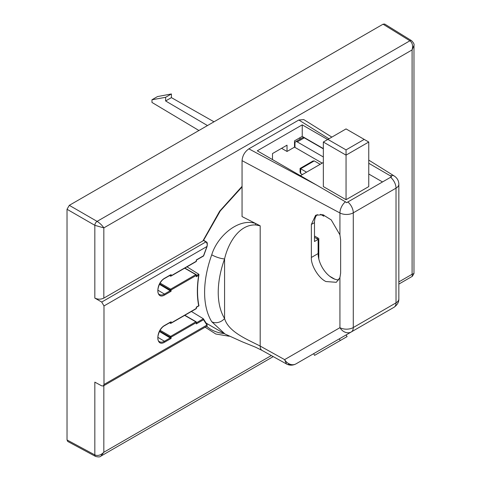<?xml version="1.0" encoding="UTF-8"?>
<svg xmlns="http://www.w3.org/2000/svg" width="481" height="481" viewBox="0 0 481 481"><rect width="100%" height="100%" fill="white"/><g stroke="black" fill="none" stroke-linecap="round" stroke-linejoin="round"><path stroke-width="0.72" d="M398.845 284.091L412.367 276.286L412.091 274.272L413.973 273.503L413.973 45.448L412.091 49.922C413.173 45.791 412.445 42.749 409.902 40.795L97.096 221.386C99.928 223.184 102.17 225.349 103.83 227.892L94.829 225.318L94.829 298.082C97.847 299.507 100.848 299.519 103.83 298.124L202.898 240.927L219.667 211.171L242.057 186.345M202.898 240.927L203.571 240.199L206.235 241.889A0.643 0.379 -57.5 0 0 205.898 241.913L203.505 240.392M229.19 336.237L215.819 334.012L205.128 327.194M103.313 385.972L207.089 326.058L206.938 325.06L103.986 384.499L103.313 385.972L101.719 385.852L94.829 382.148L94.829 454.912C97.793 456.138 100.8 455.248 103.83 452.248L100.896 456.114L273.226 356.613M94.829 298.082L101.719 302.056L205.898 241.913C207.155 242.953 207.503 244.486 206.938 246.506L206.98 246.368M413.973 45.448C414.454 44.39 413.642 42.797 411.55 40.663L384.686 24.05L383.056 24.194L69.3 205.339L67.027 209.271L67.027 439.965L67.719 441.45L95.539 456.409A3.211 1.852 118.3 0 1 94.829 454.912L67.027 439.965M103.986 384.499L103.986 305.946L101.719 302.056M206.878 324.308A0.643 0.511 142.6 0 1 206.992 324.41L203.373 318.777L191.42 311.478M196.476 322.757L203.373 318.777L203.529 319.727L196.29 323.905L196.29 322.607L171.086 337.157L171.086 338.456L164.881 342.039C155.519 347.919 155.513 330.213 164.881 325.282L170.19 322.228M171.086 321.699L171.086 322.998L196.29 308.447L196.29 307.149L198.695 305.754C196.903 296.651 196.903 286.508 198.695 275.33L198.809 274.224L186.983 266.847M198.695 275.33L196.29 276.719L196.29 275.415L171.086 289.965L171.086 291.27L164.881 294.853C155.519 300.727 155.513 283.026 164.881 278.096L170.19 275.036M207.089 326.058L206.992 324.41A0.643 0.511 142.6 0 1 206.938 325.06L203.529 319.727M171.086 274.507L171.086 275.811L196.29 261.261L196.29 259.962L203.529 255.778L206.938 246.506L103.986 305.946M171.086 291.27L170.19 290.746L164.43 294.071A9.62 5.556 -60 0 1 159.56 294.51C155.742 293.548 158.628 281.295 164.742 278.385L170.635 274.988M196.29 276.719L196.296 275.673M195.833 308.712A0.643 0.373 -120 0 0 196.29 308.447A0.643 0.373 0 0 0 196.476 308.189L196.476 307.257L198.96 305.82C197.072 296.561 197.066 286.201 198.954 274.717L198.809 274.224L196.476 275.571M171.086 338.456L170.19 337.939L164.43 341.257A9.62 5.556 -60 0 1 159.56 341.702C155.742 340.734 158.628 328.481 164.742 325.577L170.635 322.174M196.29 323.905L196.296 322.865M159.439 331.511L170.178 337.933L170.178 337.157A0.643 0.373 180 0 0 171.086 337.157A0.643 0.373 60 0 0 170.635 336.369A0.643 0.373 120 0 0 170.178 337.157L159.662 331.084M159.439 284.325L170.178 290.746L170.178 289.965A0.643 0.373 180 0 0 171.086 289.965A0.643 0.373 60 0 0 170.635 289.183A0.643 0.373 120 0 0 170.178 289.965L159.662 283.898M198.918 130.501L151.972 102.441L151.972 99.765L157.515 96.567L171.404 93.957L171.404 97.631L213.997 121.795M207.479 125.559L165.62 100.968L165.62 97.3L151.972 99.765M165.62 100.968L171.404 97.631M165.62 97.3L171.404 93.957M262.061 350.415L286.484 363.967L284.608 359.626L260.191 346.073A9.632 5.237 -61 0 0 262.061 350.415L255.664 347.252L242.183 341.781L224.982 333.994L211.73 321.705A9.632 7.504 -31.6 0 0 224.579 318.5C220.382 311.586 218.266 302.874 218.23 292.37C218.266 281.83 220.382 270.677 224.579 258.91C227.886 244.162 238.522 224.453 255.459 224.928L255.658 223.509L242.057 216.576L242.057 160.648C242.49 155.658 244.763 151.719 248.869 148.851L298.833 120.003L328.962 138.787M211.73 254.816C217.304 236.159 238.576 217.683 255.658 223.509L260.191 225.817L260.191 346.073C246.891 339.243 228.427 331.902 224.579 318.5L224.579 258.91A9.632 2.345 19.8 0 1 211.73 254.816A88.294 50.974 -60 0 0 204.605 292.37A88.294 50.974 -60 0 0 211.73 321.705M340.632 273.088L339.929 277.615L336.315 282.305L325.98 281.541C318.753 278.403 310.714 265.169 311.363 257.473L311.363 224.441L315.644 215.241L322.871 214.712L331.223 219.883L339.929 234.842L340.632 240.055L340.632 273.088M314.49 237.319L318.121 239.418L318.121 253.571A19.907 11.496 -120 0 0 332.197 277.952A19.907 11.496 -120 0 0 338.858 279.864M339.315 338.858L340.277 340.524L314.592 355.357L313.63 353.685L295.965 363.889L351.286 331.944A9.632 7.708 -120 0 1 339.929 327.687L284.608 359.626A9.632 7.708 -120 0 0 295.965 363.883L394.029 307.269L295.965 363.889C293.542 365.211 290.981 365.362 288.281 364.333M331.86 137.109L303.745 119.583L298.833 120.003M299.958 137.704L299.958 139.237M255.459 224.928L260.191 225.817M368.753 163.269L390.362 175.842A9.632 5.772 -58.1 0 1 394.306 176.046L368.753 160.107M327.657 139.538L302.23 124.856L257.281 150.812L316.588 185.053L248.869 148.851M339.929 234.842L339.929 212.975A9.632 5.345 -61.9 0 1 345.406 201.798L316.588 185.053M318.121 239.418L314.49 241.516L314.49 222.637A19.907 11.496 60 0 1 317.268 214.55M322.21 163.131L294.51 147.138L294.51 140.849L302.23 136.394L323.346 148.581M272.493 159.59L272.493 153.565L287.019 145.172L287.019 151.467L294.51 147.138M281.571 148.322L287.019 151.467M339.929 277.615L339.929 327.687A9.632 5.562 -0 0 0 353.282 327.537A9.632 5.562 60 0 1 351.286 331.944L394.029 307.269L346.128 334.926L347.09 336.592L340.277 340.524M390.362 175.842L391.678 176.767A9.44 5.447 120 0 0 390.572 177.297L347.835 201.972A9.44 5.447 120 0 0 346.729 202.717L345.406 201.798M302.23 136.394L302.23 124.856M317.899 237.975L316.763 238.63M323.797 215.019L323.797 216.216L320.623 214.273M323.346 148.845L304.275 137.837A3.211 1.852 -120 0 0 302.669 137.674L295.629 141.739A3.211 1.852 60 0 1 297.234 141.895L323.346 156.968M318.121 245.707L318.807 245.316M323.797 216.216L320.623 214.382M368.753 174.008L382.509 181.956M294.967 147.402L294.967 143.206A3.211 1.852 60 0 1 295.629 141.739M300.415 175.715L323.346 162.476M323.346 142.027L346.049 155.135L346.049 149.892L327.886 139.406L323.346 142.027L323.346 186.592L346.049 199.699L368.753 186.592L368.753 142.027L346.049 155.135L346.049 199.699M318.807 258.958L318.807 238.498L314.49 236.009M334.716 279.142L329.683 276.238M300.643 173.485L300.643 168.765L300.078 168.44L300.078 172.24L300.643 173.485L302.459 174.537M320.166 164.31L314.261 160.901L300.643 168.765L306.547 172.174M327.886 139.406L346.049 128.92L368.753 142.027M364.207 139.406L346.049 149.892M300.078 168.44L312.903 161.039L314.261 160.901M398.845 281.92L412.091 274.272L412.091 49.922L103.83 227.892L103.83 298.124M103.83 385.678L103.83 452.248L271.308 355.549M224.206 333.549A91.36 52.748 -60 0 1 210.383 329.1L206.577 326.352M69.3 205.339L97.096 221.386A3.211 1.786 120 0 0 94.829 225.318L67.027 209.271M411.55 40.663A3.211 1.852 121.7 0 0 409.902 40.795L383.056 24.194M195.833 261.526A0.643 0.373 -120 0 0 196.29 261.261A0.643 0.373 0 0 0 196.476 260.997L196.476 260.071L203.601 255.958L207.077 246.488C207.551 243.596 207.269 242.063 206.235 241.889M169.697 275.529L170.178 275.811A0.643 0.373 0 0 0 171.086 275.811A0.643 0.373 60 0 1 170.635 276.07A0.643 0.373 120 0 1 170.178 275.811L170.178 275.252M164.881 294.853A0.643 0.373 -120 0 0 164.43 294.071L157.816 290.115M196.476 276.088L196.152 274.597A0.643 0.373 120 0 1 196.29 274.891A0.643 0.373 180 0 1 196.29 275.415A0.643 0.373 -120 0 0 195.833 274.633L170.635 289.183L160.125 283.111M169.697 322.715L170.178 322.998A0.643 0.373 0 0 0 171.086 322.998A0.643 0.373 60 0 1 170.635 323.262A0.643 0.373 120 0 1 170.178 322.998L170.178 322.438M164.881 342.039A0.643 0.373 -120 0 0 164.43 341.257L157.816 337.301M196.476 323.274L196.152 321.789A0.643 0.373 120 0 1 196.29 322.078A0.643 0.373 180 0 1 196.29 322.607A0.643 0.373 -120 0 0 195.833 321.819L170.635 336.369L160.125 330.297M184.86 268.079L196.152 274.597A0.643 0.373 120 0 0 195.833 274.633L184.668 268.188M184.86 315.265L196.152 321.789A0.643 0.373 120 0 0 195.833 321.819L184.668 315.374M398.845 298.929C398.935 302.134 397.33 304.912 394.029 307.269A9.632 5.562 -120 0 0 396.025 302.862A9.632 5.562 -0 0 0 398.845 298.929L398.845 184.217A9.632 5.562 180 0 1 396.025 188.149L396.025 302.862L353.282 327.537L353.282 212.824A9.632 5.562 180 0 1 339.929 212.975L242.057 160.648M314.49 222.637L311.363 224.441M318.121 253.571L311.363 257.473M390.572 177.297A9.632 5.562 60 0 1 396.025 188.149L353.282 212.824A9.632 5.562 -120 0 0 347.835 201.972M304.275 137.837L297.234 141.895M242.057 186.929L220.316 210.888L203.583 240.272M413.973 273.503L412.367 276.286M100.896 456.114C100.216 457.058 98.431 457.154 95.539 456.409M169.504 275.637L170.953 276.106L196.152 261.556L196.476 260.997M169.504 322.829L170.953 323.292L196.152 308.742L196.476 308.189M205.988 323.034L224.964 333.982M295.965 363.889C292.761 365.566 289.598 365.596 286.484 363.967M398.845 184.217C398.767 180.778 397.258 178.054 394.306 176.046"/></g></svg>
